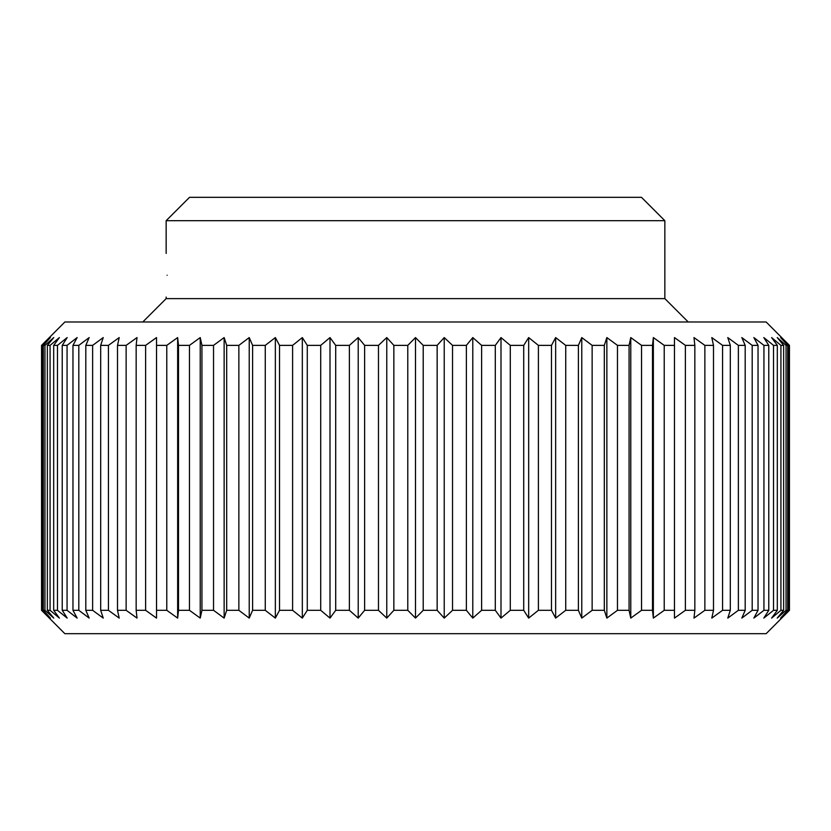 <?xml version="1.0" encoding="UTF-8"?>
<svg xmlns="http://www.w3.org/2000/svg" width="831" height="831" viewBox="0 0 831 831"><rect width="100%" height="100%" fill="white"/><g stroke="black" fill="none" stroke-linecap="round" stroke-linejoin="round"><path stroke-width="1.25" d="M789.45 610.307L789.45 345.374L766.151 321.992L64.849 321.992L41.55 345.374L41.55 610.307L64.849 633.679L766.151 633.679L789.45 610.307L780.61 618.098L787.695 610.307L786.053 610.307L777.224 618.098L783.643 610.307L780.922 610.307L771.615 618.098L777.317 610.307L773.526 610.307L763.814 618.098L768.768 610.307L763.938 610.307L753.862 618.098L758.038 610.307L752.19 610.307L741.823 618.098L745.189 610.307L738.375 610.307L727.769 618.098L730.314 610.307L722.565 610.307L711.793 618.098L713.497 610.307L704.865 610.307L693.989 618.098L694.841 610.307L685.378 610.307L674.471 618.098L674.471 610.307L664.229 610.307L653.353 618.098L652.501 610.307L641.542 610.307L630.771 618.098L629.067 610.307L617.464 610.307L606.859 618.098L604.314 610.307L592.139 610.307L581.773 618.098L578.397 610.307L565.734 610.307L555.648 618.098L551.483 610.307L538.395 610.307L528.672 618.098L523.717 610.307L510.296 610.307L501 618.098L495.297 610.307L481.616 610.307L472.787 618.098L466.378 610.307L452.531 610.307L444.232 618.098L437.148 610.307L423.218 610.307L415.5 618.098L407.782 610.307L407.782 345.374L415.5 337.573L423.218 345.374L423.218 610.307M688.234 321.992L664.852 298.62L166.148 298.62L166.148 297.062M664.852 220.693L166.148 220.693L189.52 197.321L641.48 197.321L664.852 220.693L664.852 298.62M437.148 610.307L437.148 345.374L423.218 345.374M437.148 345.374L444.232 337.573L452.531 345.374L452.531 610.307M466.378 610.307L466.378 345.374L452.531 345.374M466.378 345.374L472.787 337.573L481.616 345.374L481.616 610.307M495.297 610.307L495.297 345.374L481.616 345.374M495.297 345.374L501 337.573L510.296 345.374L510.296 610.307M523.717 610.307L523.717 345.374L510.296 345.374M523.717 345.374L528.672 337.573L538.395 345.374L538.395 610.307M551.483 610.307L551.483 345.374L538.395 345.374M551.483 345.374L555.648 337.573L565.734 345.374L565.734 610.307M578.397 610.307L578.397 345.374L565.734 345.374M578.397 345.374L581.773 337.573L592.139 345.374L592.139 610.307M604.314 610.307L604.314 345.374L592.139 345.374M604.314 345.374L606.859 337.573L617.464 345.374L617.464 610.307M629.067 610.307L629.067 345.374L617.464 345.374M629.067 345.374L630.771 337.573L641.542 345.374L641.542 610.307M652.501 610.307L652.501 345.374L641.542 345.374M652.501 345.374L653.353 337.573L664.229 345.374L664.229 610.307M674.471 610.307L674.471 345.374L664.229 345.374M674.471 345.374L674.471 337.573L685.378 345.374L685.378 610.307M694.841 610.307L694.841 345.374L685.378 345.374M694.841 345.374L693.989 337.573L704.865 345.374L704.865 610.307M713.497 610.307L713.497 345.374L704.865 345.374M713.497 345.374L711.793 337.573L722.565 345.374L722.565 610.307M730.314 610.307L730.314 345.374L722.565 345.374M730.314 345.374L727.769 337.573L738.375 345.374L738.375 610.307M745.189 610.307L745.189 345.374L738.375 345.374M745.189 345.374L741.823 337.573L752.19 345.374L752.19 610.307M758.038 610.307L758.038 345.374L752.19 345.374M758.038 345.374L753.862 337.573L763.938 345.374L763.938 610.307M768.768 610.307L768.768 345.374L763.938 345.374M768.768 345.374L763.814 337.573L773.526 345.374L773.526 610.307M777.317 610.307L777.317 345.374L773.526 345.374M777.317 345.374L771.615 337.573L780.922 345.374L780.922 610.307M783.643 610.307L783.643 345.374L780.922 345.374M783.643 345.374L777.224 337.573L786.053 345.374L786.053 610.307M787.695 610.307L787.695 345.374L786.053 345.374M787.695 345.374L780.61 337.573L788.899 345.374L788.899 610.307M789.45 345.374L788.899 345.374M167.104 275.238C166.065 247.098 166.065 247.098 167.104 275.238C166.065 303.377 166.065 303.377 167.104 275.238M653.353 618.098L653.353 337.573M606.859 618.098L606.859 337.573M555.648 618.098L555.648 337.573M501 618.098L501 337.573M444.232 618.098L444.232 337.573M386.768 618.098L378.469 610.307L378.469 345.374L386.768 337.573L393.852 345.374L393.852 610.307L386.768 618.098L386.768 337.573M330 618.098L320.704 610.307L320.704 345.374L330 337.573L335.703 345.374L335.703 610.307L330 618.098L330 337.573M275.352 618.098L265.266 610.307L265.266 345.374L275.352 337.573L279.517 345.374L279.517 610.307L275.352 618.098L275.352 337.573M224.141 618.098L213.536 610.307L213.536 345.374L224.141 337.573L226.686 345.374L226.686 610.307L224.141 618.098L224.141 337.573M177.647 618.098L166.771 610.307L166.771 345.374L177.647 337.573L178.499 345.374L178.499 610.307L177.647 618.098L177.647 337.573M137.011 618.098L126.135 610.307L126.135 345.374L137.011 337.573L136.159 345.374L136.159 610.307L137.011 618.098M103.231 618.098L92.625 610.307L92.625 345.374L103.231 337.573L100.686 345.374L100.686 610.307L103.231 618.098M77.138 618.098L67.062 610.307L67.062 345.374L77.138 337.573L72.962 345.374L72.962 610.307L77.138 618.098M59.385 618.098L50.078 610.307L50.078 345.374L59.385 337.573L53.683 345.374L53.683 610.307L59.385 618.098M50.39 618.098L42.101 610.307L42.101 345.374L50.39 337.573L43.305 345.374L43.305 610.307L50.39 618.098M53.776 618.098L44.947 610.307L44.947 345.374L53.776 337.573L47.357 345.374L47.357 610.307L53.776 618.098M67.186 618.098L57.474 610.307L57.474 345.374L67.186 337.573L62.232 345.374L62.232 610.307L67.186 618.098M89.177 618.098L78.81 610.307L78.81 345.374L89.177 337.573L85.811 345.374L85.811 610.307L89.177 618.098M119.207 618.098L108.435 610.307L108.435 345.374L119.207 337.573L117.503 345.374L117.503 610.307L119.207 618.098M156.529 618.098L145.622 610.307L145.622 345.374L156.529 337.573L156.529 618.098M200.229 618.098L189.458 610.307L189.458 345.374L200.229 337.573L201.933 345.374L201.933 610.307L200.229 618.098L200.229 337.573M249.227 618.098L238.861 610.307L238.861 345.374L249.227 337.573L252.603 345.374L252.603 610.307L249.227 618.098L249.227 337.573M302.328 618.098L292.605 610.307L292.605 345.374L302.328 337.573L307.283 345.374L307.283 610.307L302.328 618.098L302.328 337.573M358.213 618.098L349.384 610.307L349.384 345.374L358.213 337.573L364.622 345.374L364.622 610.307L358.213 618.098L358.213 337.573M415.5 618.098L415.5 337.573M472.787 618.098L472.787 337.573M528.672 618.098L528.672 337.573M581.773 618.098L581.773 337.573M630.771 618.098L630.771 337.573M42.101 345.374L41.55 345.374M44.947 345.374L43.305 345.374M50.078 345.374L47.357 345.374M57.474 345.374L53.683 345.374M67.062 345.374L62.232 345.374M78.81 345.374L72.962 345.374M92.625 345.374L85.811 345.374M108.435 345.374L100.686 345.374M126.135 345.374L117.503 345.374M145.622 345.374L136.159 345.374M166.771 345.374L156.529 345.374M189.458 345.374L178.499 345.374M213.536 345.374L201.933 345.374M238.861 345.374L226.686 345.374M265.266 345.374L252.603 345.374M292.605 345.374L279.517 345.374M320.704 345.374L307.283 345.374M349.384 345.374L335.703 345.374M378.469 345.374L364.622 345.374M407.782 345.374L393.852 345.374M44.947 610.307L43.305 610.307M42.101 610.307L41.55 610.307M57.474 610.307L53.683 610.307M50.078 610.307L47.357 610.307M78.81 610.307L72.962 610.307M67.062 610.307L62.232 610.307M108.435 610.307L100.686 610.307M92.625 610.307L85.811 610.307M145.622 610.307L136.159 610.307M126.135 610.307L117.503 610.307M189.458 610.307L178.499 610.307M166.771 610.307L156.529 610.307M238.861 610.307L226.686 610.307M213.536 610.307L201.933 610.307M292.605 610.307L279.517 610.307M265.266 610.307L252.603 610.307M349.384 610.307L335.703 610.307M320.704 610.307L307.283 610.307M407.782 610.307L393.852 610.307M378.469 610.307L364.622 610.307M166.148 253.424L166.148 220.693M166.148 298.62L142.766 321.992"/></g></svg>

